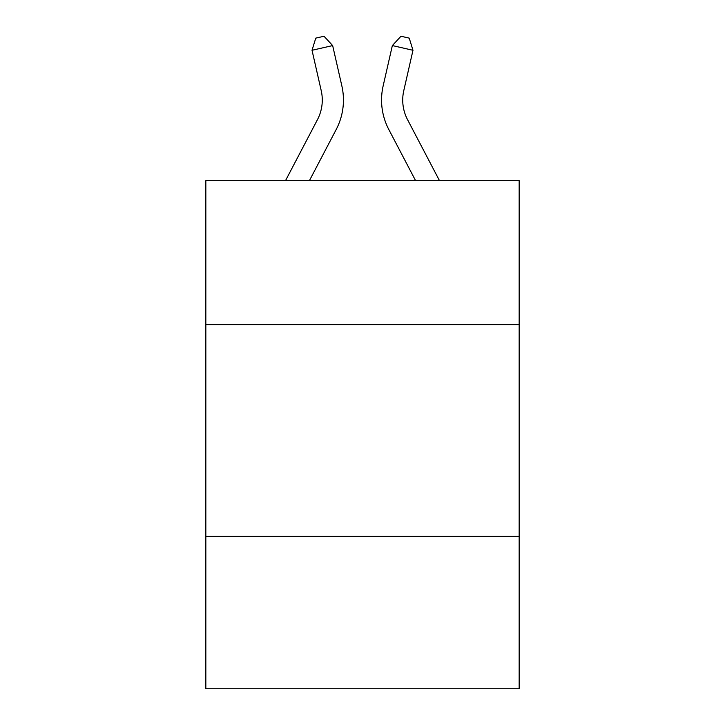 <?xml version="1.0" encoding="UTF-8"?>
<svg xmlns="http://www.w3.org/2000/svg" width="725" height="725" viewBox="0 0 725 725"><rect width="100%" height="100%" fill="white"/><g stroke="black" fill="none" stroke-linecap="round" stroke-linejoin="round"><path stroke-width="1.09" d="M519.163 324.619L519.163 180.661L205.837 180.661L205.837 324.619L519.163 324.619L519.163 688.75L205.837 688.75L205.837 324.619M519.163 536.319L205.837 536.319M341.856 85.931L332.657 45.575L341.856 85.931A63.51 63.51 0 0 1 336.192 129.512L309.403 180.661M439.495 180.661L407.559 119.688A42.34 42.34 0 0 1 403.78 90.634L412.978 50.279L392.343 45.575L383.144 85.931A63.51 63.51 0 0 0 388.808 129.512L415.597 180.661M407.559 119.688A42.34 42.34 0 0 1 403.78 90.634A42.34 42.34 0 0 0 407.559 119.688A42.34 42.34 0 0 1 403.78 90.634A42.34 42.34 0 0 0 407.559 119.688A42.34 42.34 0 0 1 403.78 90.634A42.34 42.34 0 0 0 407.559 119.688A42.34 42.34 0 0 1 403.78 90.634A42.34 42.34 0 0 0 407.559 119.688A42.34 42.34 0 0 1 403.78 90.634A42.34 42.34 0 0 0 407.559 119.688A42.34 42.34 0 0 1 403.78 90.634A42.34 42.34 0 0 0 407.559 119.688A42.34 42.34 0 0 1 403.78 90.634A42.34 42.34 0 0 0 407.559 119.688A42.34 42.34 0 0 1 403.78 90.634A42.34 42.34 0 0 0 407.559 119.688A42.34 42.34 0 0 1 403.78 90.634A42.34 42.34 0 0 0 407.559 119.688A42.34 42.34 0 0 1 403.78 90.634A42.34 42.34 0 0 0 407.559 119.688A42.34 42.34 0 0 1 403.78 90.634A42.34 42.34 0 0 0 407.559 119.688A42.34 42.34 0 0 1 403.78 90.634M412.978 50.279L409.235 38.135L400.979 36.25L392.343 45.575L383.144 85.931M285.505 180.661L317.441 119.688A42.34 42.34 0 0 0 321.22 90.634L312.022 50.279L315.765 38.135L324.021 36.25L332.657 45.575L312.022 50.279M317.441 119.688A42.34 42.34 0 0 0 321.22 90.634A42.34 42.34 0 0 1 317.441 119.688A42.34 42.34 0 0 0 321.22 90.634A42.34 42.34 0 0 1 317.441 119.688A42.34 42.34 0 0 0 321.22 90.634A42.34 42.34 0 0 1 317.441 119.688A42.34 42.34 0 0 0 321.22 90.634"/></g></svg>
